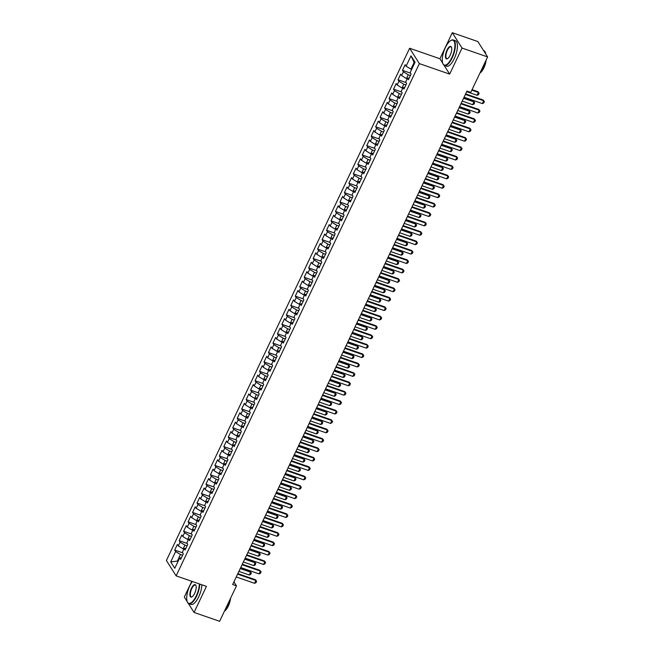 <?xml version="1.0" encoding="UTF-8"?>
<svg xmlns="http://www.w3.org/2000/svg" width="654" height="654" viewBox="0 0 654 654"><rect width="100%" height="100%" fill="white"/><g stroke="black" fill="none" stroke-linecap="round" stroke-linejoin="round"><path stroke-width="0.98" d="M191.802 581.308L184.322 597.069L187.265 601.721M409.633 48.249L166.394 560.511L176.139 575.872L419.377 63.618L409.633 48.249L439.929 58.754L442.693 63.111M444.082 65.302L449.674 74.123L462.043 48.061L452.298 32.7L439.929 58.754M452.298 32.7L477.861 41.562L487.606 56.931L462.043 48.061M414.538 63.332L411.006 55.835L406.093 66.185L405.161 64.713L402.48 70.354L403.412 71.826L401.63 75.594L400.689 74.115L398.008 79.763L398.948 81.235L397.158 84.995L396.226 83.524L393.544 89.165L394.476 90.644L392.694 94.405L391.762 92.933L389.081 98.574L390.013 100.046L388.231 103.806L387.291 102.335L384.609 107.984L385.549 109.455L383.759 113.216L382.827 111.744L380.146 117.385L381.078 118.856L379.295 122.625L378.364 121.145L375.682 126.794L376.614 128.266L374.832 132.026L373.892 130.555L371.21 136.196L372.151 137.675L370.36 141.436L369.428 139.964L366.747 145.605L367.679 147.076L365.897 150.845L364.965 149.365L362.283 155.014L363.215 156.486L361.433 160.246L360.493 158.775L357.812 164.416L358.752 165.887L356.961 169.656L356.029 168.176L353.348 173.825L354.28 175.297L352.498 179.057L351.558 177.586L348.884 183.226L349.816 184.706L348.026 188.466L347.094 186.995L344.413 192.636L345.353 194.107L343.563 197.876L342.631 196.396L339.949 202.045L340.881 203.517L339.099 207.277L338.159 205.806L335.486 211.446L336.418 212.918L334.627 216.687L333.695 215.207L331.014 220.856L331.954 222.327L330.164 226.088L329.232 224.616L326.55 230.257L327.482 231.737L325.7 235.497L324.76 234.026L322.087 239.666L323.019 241.138L321.228 244.907L320.297 243.427L317.615 249.076L318.555 250.547L316.765 254.308L315.833 252.836L313.152 258.477L314.084 259.957L312.301 263.717L311.361 262.238L308.688 267.887L309.62 269.358L307.83 273.119L306.898 271.647L304.216 277.288L305.156 278.767L303.366 282.528L302.434 281.057L299.753 286.697L300.685 288.169L298.903 291.937L297.962 290.458L295.289 296.107L296.221 297.578L294.431 301.339L293.499 299.867L290.817 305.508L291.749 306.988L289.967 310.748L289.035 309.268L286.354 314.917L287.286 316.389L285.504 320.149L284.564 318.678L281.882 324.319L282.822 325.798L281.032 329.559L280.1 328.087L277.419 333.728L278.351 335.2L276.568 338.968L275.636 337.489L272.955 343.137L273.887 344.609L272.105 348.369L271.165 346.898L268.483 352.539L269.423 354.018L267.633 357.779L266.701 356.299L264.02 361.948L264.952 363.42L263.17 367.18L262.238 365.709L259.556 371.349L260.488 372.829L258.706 376.59L257.766 375.118L255.085 380.759L256.025 382.23L254.234 385.999L253.302 384.519L250.621 390.168L251.553 391.64L249.771 395.4L248.831 393.929L246.157 399.569L247.089 401.049L245.299 404.81L244.367 403.338L241.686 408.979L242.626 410.45L240.836 414.211L239.904 412.739L237.222 418.38L238.154 419.86L236.372 423.62L235.432 422.149L232.759 427.79L233.691 429.261L231.9 433.03L230.968 431.55L228.287 437.199L229.227 438.671L227.437 442.431L226.505 440.959L223.823 446.6L224.755 448.08L222.973 451.84L222.033 450.369L219.36 456.01L220.292 457.481L218.501 461.242L217.569 459.77L214.888 465.411L215.828 466.891L214.038 470.651L213.106 469.18L210.424 474.82L211.356 476.292L209.574 480.061L208.634 478.581L205.961 484.23L206.893 485.701L205.103 489.462L204.171 487.99L201.489 493.631L202.429 495.111L200.639 498.871L199.707 497.4L197.026 503.04L197.958 504.512L196.175 508.272L195.235 506.801L192.562 512.45L193.494 513.921L191.704 517.682L190.772 516.21L188.09 521.851L189.031 523.323L187.24 527.091L186.308 525.612L183.627 531.261L184.559 532.732L182.777 536.493L181.837 535.021L179.155 540.662L180.095 542.141L178.305 545.902L177.373 544.43L174.692 550.071L182.711 552.851M411.006 55.835L415.061 62.236L410.148 72.578L411.08 74.057L408.398 79.698L407.467 78.227L405.684 81.987L406.616 83.459L403.935 89.108L403.003 87.628L401.213 91.397L402.153 92.868L399.471 98.509L398.531 97.037L396.749 100.798L397.681 102.269L395 107.918L394.068 106.438L392.286 110.207L393.218 111.679L390.536 117.319L389.604 115.848L387.814 119.608L388.754 121.088L386.073 126.729L385.132 125.257L383.35 129.018L384.282 130.489L381.601 136.138L380.669 134.659L378.887 138.427L379.819 139.899L377.137 145.54L376.205 144.068L374.415 147.829L375.355 149.3L372.674 154.949L371.734 153.477L369.951 157.238L370.883 158.709L368.202 164.35L367.27 162.879L365.48 166.639L366.42 168.119L363.738 173.76L362.807 172.288L361.016 176.049L361.948 177.52L359.275 183.169L358.335 181.689L356.553 185.458L357.485 186.93L354.803 192.57L353.871 191.099L352.081 194.859L353.021 196.339L350.34 201.98L349.408 200.508L347.617 204.269L348.549 205.74L345.876 211.381L344.936 209.909L343.154 213.67L344.086 215.15L341.404 220.79L340.472 219.319L338.682 223.079L339.622 224.551L336.941 230.2L336.009 228.72L334.219 232.489L335.15 233.96L332.477 239.601L331.537 238.13L329.755 241.89L330.687 243.37L328.006 249.011L327.074 247.539L325.283 251.299L326.223 252.771L323.542 258.412L322.61 256.94L320.82 260.701L321.752 262.18L319.078 267.821L318.138 266.35L316.356 270.11L317.288 271.582L314.607 277.231L313.675 275.751L311.884 279.52L312.825 280.991L310.143 286.632L309.211 285.16L307.421 288.921L308.353 290.401L305.68 296.041L304.739 294.57L302.957 298.33L303.889 299.802L301.208 305.451L300.276 303.971L298.486 307.732L299.426 309.211L296.744 314.852L295.804 313.38L294.022 317.141L294.954 318.612L292.273 324.261L291.341 322.782L289.558 326.55L290.49 328.022L287.809 333.663L286.877 332.191L285.087 335.952L286.027 337.431L283.346 343.072L282.405 341.601L280.623 345.361L281.555 346.833L278.874 352.481L277.942 351.002L276.16 354.762L277.092 356.242L274.41 361.883L273.478 360.411L271.688 364.172L272.628 365.643L269.947 371.292L269.007 369.812L267.224 373.581L268.156 375.053L265.475 380.693L264.543 379.222L262.761 382.982L263.693 384.462L261.011 390.103L260.079 388.631L258.289 392.392L259.221 393.863L256.548 399.512L255.608 398.033L253.826 401.793L254.758 403.273L252.076 408.913L251.144 407.442L249.354 411.202L250.294 412.674L247.613 418.323L246.681 416.843L244.89 420.612L245.822 422.083L243.149 427.724L242.209 426.253L240.427 430.013L241.359 431.493L238.677 437.134L237.745 435.662L235.955 439.423L236.895 440.894L234.214 446.543L233.282 445.063L231.491 448.832L232.423 450.304L229.75 455.944L228.81 454.473L227.028 458.233L227.96 459.705L225.278 465.354L224.347 463.874L222.556 467.643L223.496 469.114L220.815 474.755L219.883 473.283L218.093 477.044L219.025 478.524L216.351 484.164L215.411 482.693L213.629 486.453L214.561 487.925L211.88 493.574L210.948 492.094L209.157 495.863L210.097 497.334L207.416 502.975L206.484 501.504L204.694 505.264L205.626 506.736L202.953 512.384L202.012 510.905L200.23 514.673L201.162 516.145L198.481 521.786L197.549 520.314L195.759 524.075L196.699 525.554L194.017 531.195L193.077 529.724L191.295 533.484L192.227 534.956L189.546 540.605L188.614 539.125L186.831 542.894L187.763 544.365L185.082 550.006L184.15 548.534L182.36 552.295L183.3 553.766L180.618 559.415L179.678 557.944L174.765 568.285L170.71 561.892L175.624 551.543L174.692 550.071M487.606 56.931L470.766 92.386L466.981 91.078L232.669 584.529L236.462 585.837L233.936 581.864M183.864 549.123L183.145 548.878L184.935 545.109L187.06 545.853M178.305 545.902L183.145 548.878M180.095 542.141L184.935 545.109M179.678 557.944L181.42 557.715M188.336 539.722L187.616 539.468L189.398 535.708L191.524 536.444M182.777 536.493L187.616 539.468M184.559 532.732L189.398 535.708M184.15 548.534L185.891 548.314M192.799 530.312L192.08 530.067L193.87 526.298L195.987 527.034M187.24 527.091L192.08 530.067M189.031 523.323L193.87 526.298M188.614 539.125L190.355 538.904M197.263 520.903L196.543 520.658L198.334 516.897L200.459 517.633M191.704 517.682L196.543 520.658M193.494 513.921L198.334 516.897M193.077 529.724L194.818 529.503M201.734 511.502L201.015 511.248L202.797 507.488L204.923 508.223M196.175 508.272L201.015 511.248M197.958 504.512L202.797 507.488M197.549 520.314L199.29 520.094M206.198 502.092L205.479 501.847L207.269 498.078L209.386 498.822M200.639 498.871L205.479 501.847M202.429 495.111L207.269 498.078M202.012 510.905L203.754 510.684M210.67 492.691L209.942 492.437L211.732 488.677L213.858 489.413M205.103 489.462L209.942 492.437M206.893 485.701L211.732 488.677M206.484 501.504L208.217 501.283M215.133 483.281L214.414 483.028L216.196 479.268L218.322 480.003M209.574 480.061L214.414 483.028M211.356 476.292L216.196 479.268M210.948 492.094L212.689 491.873M219.597 473.872L218.877 473.627L220.668 469.866L222.785 470.602M214.038 470.651L218.877 473.627M215.828 466.891L220.668 469.866M215.411 482.693L217.153 482.472M224.069 464.471L223.341 464.217L225.131 460.457L227.257 461.193M218.501 461.242L223.341 464.217M220.292 457.481L225.131 460.457M219.883 473.283L221.616 473.063M228.532 455.061L227.813 454.816L229.595 451.047L231.72 451.791M222.973 451.84L227.813 454.816M224.755 448.08L229.595 451.047M224.347 463.874L226.088 463.653M232.996 445.66L232.276 445.407L234.067 441.646L236.184 442.382M227.437 442.431L232.276 445.407M229.227 438.671L234.067 441.646M228.81 454.473L230.551 454.252M237.467 436.251L236.74 435.997L238.53 432.237L240.656 432.973M231.9 433.03L236.74 435.997M233.691 429.261L238.53 432.237M233.282 445.063L235.015 444.843M241.931 426.841L241.212 426.596L242.994 422.836L245.119 423.571M236.372 423.62L241.212 426.596M238.154 419.86L242.994 422.836M237.745 435.662L239.487 435.441M246.394 417.44L245.675 417.187L247.465 413.426L249.591 414.162M240.836 414.211L245.675 417.187M242.626 410.45L247.465 413.426M242.209 426.253L243.95 426.032M250.866 408.031L250.147 407.785L251.929 404.017L254.054 404.761M245.299 404.81L250.147 407.785M247.089 401.049L251.929 404.017M246.681 416.843L248.414 416.623M255.33 398.629L254.61 398.376L256.393 394.615L258.518 395.351M249.771 395.4L254.61 398.376M251.553 391.64L256.393 394.615M251.144 407.442L252.885 407.221M259.793 389.22L259.074 388.966L260.864 385.206L262.99 385.942M254.234 385.999L259.074 388.966M256.025 382.23L260.864 385.206M255.608 398.033L257.349 397.812M264.265 379.811L263.546 379.565L265.328 375.805L267.453 376.541M258.706 376.59L263.546 379.565M260.488 372.829L265.328 375.805M260.079 388.631L261.821 388.411M268.729 370.409L268.009 370.156L269.791 366.395L271.917 367.131M263.17 367.18L268.009 370.156M264.952 363.42L269.791 366.395M264.543 379.222L266.284 379.001M273.192 361L272.473 360.755L274.263 356.986L276.389 357.722M267.633 357.779L272.473 360.755M269.423 354.018L274.263 356.986M269.007 369.812L270.748 369.592M277.664 351.599L276.944 351.345L278.727 347.585L280.852 348.32M272.105 348.369L276.944 351.345M273.887 344.609L278.727 347.585M273.478 360.411L275.22 360.191M282.127 342.189L281.408 341.936L283.19 338.175L285.316 338.911M276.568 338.968L281.408 341.936M278.351 335.2L283.19 338.175M277.942 351.002L279.683 350.781M286.591 332.78L285.872 332.534L287.662 328.774L289.787 329.51M281.032 329.559L285.872 332.534M282.822 325.798L287.662 328.774M282.405 341.601L284.147 341.38M291.063 323.378L290.343 323.125L292.125 319.365L294.251 320.1M285.504 320.149L290.343 323.125M287.286 316.389L292.125 319.365M286.877 332.191L288.618 331.97M295.526 313.969L294.807 313.724L296.597 309.955L298.714 310.691M289.967 310.748L294.807 313.724M291.749 306.988L296.597 309.955M291.341 322.782L293.082 322.561M299.99 304.568L299.27 304.314L301.061 300.554L303.186 301.29M294.431 301.339L299.27 304.314M296.221 297.578L301.061 300.554M295.804 313.38L297.545 313.16M304.462 295.158L303.742 294.905L305.524 291.144L307.65 291.88M298.903 291.937L303.742 294.905M300.685 288.169L305.524 291.144M300.276 303.971L302.017 303.75M308.925 285.749L308.206 285.504L309.996 281.743L312.113 282.479M303.366 282.528L308.206 285.504M305.156 278.767L309.996 281.743M304.739 294.57L306.481 294.349M313.397 276.348L312.669 276.094L314.46 272.334L316.585 273.07M307.83 273.119L312.669 276.094M309.62 269.358L314.46 272.334M309.211 285.16L310.944 284.94M317.86 266.938L317.141 266.693L318.923 262.924L321.049 263.66M312.301 263.717L317.141 266.693M314.084 259.957L318.923 262.924M313.675 275.751L315.416 275.53M322.324 257.537L321.604 257.284L323.395 253.523L325.512 254.259M316.765 254.308L321.604 257.284M318.555 250.547L323.395 253.523M318.138 266.35L319.88 266.129M326.796 248.128L326.068 247.874L327.858 244.114L329.984 244.849M321.228 244.907L326.068 247.874M323.019 241.138L327.858 244.114M322.61 256.94L324.343 256.72M331.259 238.718L330.54 238.473L332.322 234.712L334.447 235.448M325.7 235.497L330.54 238.473M327.482 231.737L332.322 234.712M327.074 247.539L328.815 247.31M335.723 229.317L335.003 229.064L336.794 225.303L338.911 226.039M330.164 226.088L335.003 229.064M331.954 222.327L336.794 225.303M331.537 238.13L333.278 237.909M340.194 219.907L339.467 219.662L341.257 215.894L343.383 216.629M334.627 216.687L339.467 219.662M336.418 212.918L341.257 215.894M336.009 228.72L337.742 228.499M344.658 210.506L343.939 210.253L345.721 206.492L347.846 207.228M339.099 207.277L343.939 210.253M340.881 203.517L345.721 206.492M340.472 219.319L342.214 219.098M349.122 201.097L348.402 200.843L350.192 197.083L352.318 197.819M343.563 197.876L348.402 200.843M345.353 194.107L350.192 197.083M344.936 209.909L346.677 209.689M353.593 191.687L352.866 191.442L354.656 187.673L356.782 188.417M348.026 188.466L352.866 191.442M349.816 184.706L354.656 187.673M349.408 200.508L351.141 200.279M358.057 182.286L357.337 182.033L359.12 178.272L361.245 179.008M352.498 179.057L357.337 182.033M354.28 175.297L359.12 178.272M353.871 191.099L355.613 190.878M362.52 172.877L361.801 172.631L363.591 168.863L365.717 169.599M356.961 169.656L361.801 172.631M358.752 165.887L363.591 168.863M358.335 181.689L360.076 181.469M366.992 163.467L366.273 163.222L368.055 159.462L370.18 160.197M361.433 160.246L366.273 163.222M363.215 156.486L368.055 159.462M362.807 172.288L364.548 172.067M371.456 154.066L370.736 153.813L372.518 150.052L374.644 150.788M365.897 150.845L370.736 153.813M367.679 147.076L372.518 150.052M367.27 162.879L369.011 162.658M375.919 144.657L375.2 144.411L376.99 140.643L379.116 141.387M370.36 141.436L375.2 144.411M372.151 137.675L376.99 140.643M371.734 153.477L373.475 153.249M380.391 135.255L379.672 135.002L381.454 131.241L383.579 131.977M374.832 132.026L379.672 135.002M376.614 128.266L381.454 131.241M376.205 144.068L377.947 143.847M384.854 125.846L384.135 125.601L385.917 121.832L388.043 122.568M379.295 122.625L384.135 125.601M381.078 118.856L385.917 121.832M380.669 134.659L382.41 134.438M389.318 116.437L388.599 116.191L390.389 112.431L392.514 113.167M383.759 113.216L388.599 116.191M385.549 109.455L390.389 112.431M385.132 125.257L386.874 125.037M393.79 107.035L393.07 106.782L394.853 103.021L396.978 103.757M388.231 103.806L393.07 106.782M390.013 100.046L394.853 103.021M389.604 115.848L391.345 115.627M398.253 97.626L397.534 97.381L399.324 93.612L401.442 94.356M392.694 94.405L397.534 97.381M394.476 90.644L399.324 93.612M394.068 106.438L395.809 106.218M402.717 88.225L401.997 87.971L403.788 84.211L405.913 84.946M397.158 84.995L401.997 87.971M398.948 81.235L403.788 84.211M398.531 97.037L400.273 96.817M407.189 78.815L406.469 78.562L408.251 74.801L410.377 75.537M401.63 75.594L406.469 78.562M403.412 71.826L408.251 74.801M403.003 87.628L404.744 87.407M411.652 69.406L410.933 69.16L414.056 62.571M406.093 66.185L410.933 69.16M407.467 78.227L409.208 78.006M188.319 603.389L194.058 612.438L219.621 621.3L236.462 585.837M449.674 74.123L419.377 63.618M194.058 612.438L206.435 586.385L176.139 575.872M178.06 561.353L177.34 561.107L177.823 561.86M182.589 555.254L180.463 554.518L177.34 561.107L170.71 561.892M175.624 551.543L180.463 554.518M402.48 70.354L410.499 73.134M398.008 79.763L406.036 82.543M393.544 89.165L401.564 91.952M389.081 98.574L397.101 101.354M384.609 107.984L392.637 110.763M380.146 117.385L388.165 120.164M375.682 126.794L383.702 129.574M371.21 136.196L379.238 138.983M366.747 145.605L374.767 148.384M362.283 155.014L370.303 157.794M357.812 164.416L365.839 167.195M353.348 173.825L361.368 176.605M348.884 183.226L356.904 186.014M344.413 192.636L352.441 195.415M339.949 202.045L347.969 204.825M335.486 211.446L343.505 214.226M331.014 220.856L339.042 223.635M326.55 230.257L334.57 233.045M322.087 239.666L330.106 242.446M317.615 249.076L325.643 251.855M313.152 258.477L321.171 261.265M308.688 267.887L316.708 270.666M304.216 277.288L312.244 280.076M299.753 286.697L307.772 289.477M295.289 296.107L303.309 298.886M290.817 305.508L298.837 308.296M286.354 314.917L294.374 317.697M281.882 324.319L289.91 327.106M277.419 333.728L285.438 336.508M272.955 343.137L280.975 345.917M268.483 352.539L276.511 355.326M264.02 361.948L272.039 364.728M259.556 371.349L267.576 374.137M255.085 380.759L263.112 383.538M250.621 390.168L258.641 392.948M246.157 399.569L254.177 402.357M241.686 408.979L249.714 411.758M237.222 418.38L245.242 421.168M232.759 427.79L240.778 430.569M228.287 437.199L236.315 439.979M223.823 446.6L231.843 449.388M219.36 456.01L227.379 458.789M214.888 465.411L222.916 468.199M210.424 474.82L218.444 477.6M205.961 484.23L213.981 487.009M201.489 493.631L209.517 496.419M197.026 503.04L205.045 505.82M192.562 512.45L200.582 515.229M188.09 521.851L196.11 524.631M183.627 531.261L191.647 534.04M179.155 540.662L187.183 543.449M465.395 94.421L483.707 100.773L483.232 100.021L484.401 101.591L483.731 103.005L482.366 103.594L464.054 97.242M465.632 93.914L483.232 100.021M482.366 103.594L483.707 100.773L484.401 101.591M466.694 91.674L477.101 95.288L478.442 92.467L471.82 90.17M477.968 91.715L479.137 93.285L477.968 91.715L472.057 89.672M479.137 93.285L478.466 94.699L477.101 95.288M460.923 103.823L479.243 110.174L478.769 109.431L479.938 111L479.268 112.406L477.902 112.995L459.582 106.643M461.16 103.324L478.769 109.431M477.902 112.995L479.243 110.174L479.938 111M456.459 113.232L474.771 119.584L474.297 118.832L475.474 120.401L474.804 121.816L473.431 122.404L455.119 116.052M456.696 112.733L474.297 118.832M473.431 122.404L474.771 119.584L475.474 120.401M462.223 101.084L472.629 104.689L473.97 101.869L463.563 98.264M473.496 101.125L474.673 102.694L473.496 101.125L463.8 97.765M474.673 102.694L474.003 104.1L472.629 104.689M457.759 110.493L468.166 114.098L469.507 111.278L459.1 107.665M469.032 110.526L470.201 112.096L469.032 110.526L459.337 107.166M470.201 112.096L469.539 113.51L468.166 114.098M445.382 47.57A13.17 4.897 -70.9 0 0 442.791 63.397A13.17 4.897 -70.9 0 0 451.808 57.699A13.17 4.897 -70.9 0 0 454.89 44.374A13.17 4.897 -70.9 0 0 450.696 40.597A13.17 4.897 -70.9 0 0 445.382 47.57M450.868 40.499A13.489 5.019 109.1 0 1 451.031 40.393A13.489 5.019 109.1 0 1 453.304 39.984A13.489 5.019 109.1 0 1 452.176 57.928A13.489 5.019 109.1 0 1 444.458 65.482A13.489 5.019 109.1 0 1 442.93 63.757A13.489 5.019 109.1 0 1 442.864 63.569M446.993 50.105A6.581 2.444 109.1 0 1 451.497 47.26A6.581 2.444 109.1 0 1 450.205 55.173A6.581 2.444 109.1 0 1 447.549 58.656A6.581 2.444 109.1 0 1 445.448 56.767A6.581 2.444 109.1 0 1 446.993 50.105M451.571 47.448A6.262 2.33 -70.9 0 0 450.933 46.818A6.262 2.33 -70.9 0 0 447.352 50.325A6.262 2.33 -70.9 0 0 446.829 58.647A6.262 2.33 -70.9 0 0 447.72 58.549M484.712 63.013A13.489 5.019 109.1 0 1 482.652 68.498A13.489 5.019 109.1 0 1 479.971 72.995M486.143 60.005A9.712 3.613 109.1 0 1 483.911 67.795A9.712 3.613 109.1 0 1 480.036 72.921M453.304 39.984L455.388 40.712A13.489 5.019 109.1 0 1 454.252 58.647A13.489 5.019 109.1 0 1 446.543 66.201L444.458 65.482M483.502 50.464L483.788 50.562A13.489 5.019 109.1 0 1 485.726 53.971M192.358 581.504A13.17 4.897 -70.9 0 0 189.815 585.796A13.17 4.897 -70.9 0 0 187.224 601.615A13.17 4.897 -70.9 0 0 196.241 595.925A13.17 4.897 -70.9 0 0 199.356 583.924M199.789 584.079A13.489 5.019 109.1 0 1 196.609 596.146A13.489 5.019 109.1 0 1 188.892 603.707A13.489 5.019 109.1 0 1 187.363 601.982A13.489 5.019 109.1 0 1 187.297 601.794M191.426 588.322A6.581 2.444 109.1 0 1 195.93 585.477A6.581 2.444 109.1 0 1 194.639 593.391A6.581 2.444 109.1 0 1 191.982 596.881A6.581 2.444 109.1 0 1 189.881 594.993A6.581 2.444 109.1 0 1 191.426 588.322M196.004 585.673A6.262 2.33 -70.9 0 0 195.366 585.044A6.262 2.33 -70.9 0 0 191.785 588.551A6.262 2.33 -70.9 0 0 191.262 596.873A6.262 2.33 -70.9 0 0 192.153 596.767M229.145 601.23A13.489 5.019 109.1 0 1 227.085 606.716A13.489 5.019 109.1 0 1 224.404 611.22M230.576 598.23A9.712 3.613 109.1 0 1 228.344 606.021A9.712 3.613 109.1 0 1 224.469 611.138M201.865 584.799A13.489 5.019 109.1 0 1 198.685 596.873A13.489 5.019 109.1 0 1 190.976 604.427L188.892 603.707M451.996 122.633L470.308 128.985L469.834 128.241L471.003 129.811L470.332 131.217L468.967 131.814L450.655 125.462M452.233 122.135L469.834 128.241M468.967 131.814L470.308 128.985L471.003 129.811M447.524 132.043L465.836 138.395L465.37 137.651L466.539 139.212L465.869 140.626L464.504 141.215L446.183 134.863M447.761 131.544L465.37 137.651M464.504 141.215L465.836 138.395L466.539 139.212M453.296 119.895L463.702 123.508L465.043 120.679L454.636 117.074M464.569 119.935L465.738 121.505L464.569 119.935L454.873 116.575M465.738 121.505L465.068 122.911L463.702 123.508M448.824 129.304L459.231 132.909L460.571 130.089L450.165 126.484M460.097 129.345L461.274 130.906L460.097 129.345L450.402 125.977M461.274 130.906L460.604 132.321L459.231 132.909M443.06 141.452L461.372 147.804L460.898 147.052L462.076 148.621L461.405 150.036L460.032 150.624L441.72 144.272M443.298 140.945L460.898 147.052M460.032 150.624L461.372 147.804L462.076 148.621M444.36 138.705L454.767 142.319L456.108 139.498L445.701 135.885M455.634 138.746L456.803 140.316L455.634 138.746L445.938 135.386M456.803 140.316L456.132 141.73L454.767 142.319M438.597 150.853L456.909 157.205L456.435 156.461L457.604 158.031L456.933 159.437L455.568 160.026L437.256 153.674M438.834 150.355L456.435 156.461M455.568 160.026L456.909 157.205L457.604 158.031M439.897 148.115L450.304 151.72L451.644 148.899L441.237 145.294M451.17 148.156L452.339 149.725L451.17 148.156L441.475 144.796M452.339 149.725L451.669 151.131L450.304 151.72M434.125 160.263L452.437 166.615L451.963 165.863L453.14 167.432L452.47 168.846L451.105 169.435L432.784 163.083M434.362 159.764L451.963 165.863M451.105 169.435L452.437 166.615L453.14 167.432M435.425 157.524L445.832 161.129L447.173 158.309L436.766 154.696M446.698 157.557L447.876 159.126L446.698 157.557L437.003 154.197M447.876 159.126L447.205 160.541L445.832 161.129M429.662 169.664L447.974 176.016L447.5 175.272L448.677 176.842L448.006 178.248L446.633 178.844L428.321 172.493M429.899 169.165L447.5 175.272M446.633 178.844L447.974 176.016L448.677 176.842M430.961 166.925L441.368 170.539L442.709 167.71L432.302 164.105M442.235 166.966L443.404 168.536L442.235 166.966L432.539 163.606M443.404 168.536L442.733 169.942L441.368 170.539M425.19 179.073L443.51 185.425L443.036 184.681L444.205 186.243L443.535 187.657L442.169 188.246L423.857 181.894M425.435 178.575L443.036 184.681M442.169 188.246L443.51 185.425L444.205 186.243M426.498 176.335L436.905 179.94L438.245 177.12L427.839 173.514M437.771 176.376L438.94 177.937L437.771 176.376L428.076 173.008M438.94 177.937L438.27 179.351L436.905 179.94M420.726 188.483L439.038 194.835L438.564 194.083L439.741 195.652L439.071 197.067L437.698 197.655L419.386 191.303M420.963 187.976L438.564 194.083M437.698 197.655L439.038 194.835L439.741 195.652M422.026 185.736L432.433 189.349L433.774 186.529L423.367 182.916M433.3 185.777L434.477 187.346L433.3 185.777L423.604 182.417M434.477 187.346L433.806 188.761L432.433 189.349M416.263 197.884L434.575 204.236L434.101 203.492L435.27 205.062L434.608 206.468L433.234 207.056L414.922 200.704M416.5 197.385L434.101 203.492M433.234 207.056L434.575 204.236L435.27 205.062M417.563 195.145L427.969 198.751L429.31 195.93L418.903 192.325M428.836 195.186L430.005 196.756L428.836 195.186L419.14 191.826M430.005 196.756L429.335 198.162L427.969 198.751M411.791 207.293L430.111 213.645L429.637 212.893L430.806 214.463L430.136 215.877L428.771 216.466L410.459 210.114M412.036 206.795L429.637 212.893M428.771 216.466L430.111 213.645L430.806 214.463M413.099 204.555L423.506 208.16L424.847 205.34L414.44 201.726M424.372 204.588L425.541 206.157L424.372 204.588L414.677 201.228M425.541 206.157L424.871 207.571L423.506 208.16M407.328 216.695L425.64 223.047L425.165 222.303L426.343 223.872L425.672 225.278L424.299 225.875L405.987 219.523M407.565 216.196L425.165 222.303M424.299 225.875L425.64 223.047L426.343 223.872M408.627 213.956L419.034 217.569L420.375 214.741L409.968 211.136M419.901 213.997L421.078 215.567L419.901 213.997L410.205 210.637M421.078 215.567L420.408 216.973L419.034 217.569M402.864 226.104L421.176 232.456L420.702 231.712L421.871 233.274L421.201 234.688L419.835 235.276L401.523 228.925M403.101 225.605L420.702 231.712M419.835 235.276L421.176 232.456L421.871 233.274M404.164 223.366L414.571 226.971L415.911 224.15L405.505 220.545M415.437 223.406L416.606 224.968L415.437 223.406L405.742 220.038M416.606 224.968L415.936 226.382L414.571 226.971M398.392 235.514L416.712 241.866L416.238 241.113L417.407 242.683L416.737 244.097L415.372 244.686L397.06 238.334M398.629 235.007L416.238 241.113M415.372 244.686L416.712 241.866L417.407 242.683M399.7 232.767L410.107 236.38L411.448 233.56L401.041 229.946M410.974 232.808L412.143 234.377L410.974 232.808L401.278 229.448M412.143 234.377L411.472 235.792L410.107 236.38M393.929 244.915L412.241 251.267L411.767 250.523L412.944 252.092L412.273 253.499L410.9 254.087L392.588 247.735M394.166 244.416L411.767 250.523M410.9 254.087L412.241 251.267L412.944 252.092M395.229 242.176L405.635 245.781L406.976 242.961L396.569 239.356M406.502 242.217L407.679 243.787L406.502 242.217L396.806 238.857M407.679 243.787L407.009 245.193L405.635 245.781M389.465 254.324L407.777 260.676L407.303 259.924L408.472 261.494L407.802 262.908L406.436 263.497L388.124 257.145M389.702 253.826L407.303 259.924M406.436 263.497L407.777 260.676L408.472 261.494M390.765 251.586L401.172 255.191L402.512 252.37L392.106 248.757M402.038 251.618L403.207 253.188L402.038 251.618L392.343 248.258M403.207 253.188L402.537 254.602L401.172 255.191M384.993 263.734L403.314 270.077L402.839 269.334L404.008 270.903L403.338 272.309L401.973 272.906L383.653 266.554M385.231 263.227L402.839 269.334M401.973 272.906L403.314 270.077L404.008 270.903M386.301 260.987L396.708 264.6L398.041 261.78L387.634 258.166M397.575 261.028L398.744 262.597L397.575 261.028L387.879 257.668M398.744 262.597L398.073 264.012L396.708 264.6M380.53 273.135L398.842 279.487L398.368 278.743L399.545 280.304L398.875 281.719L397.501 282.307L379.189 275.955M380.767 272.636L398.368 278.743M397.501 282.307L398.842 279.487L399.545 280.304M381.83 270.396L392.237 274.001L393.577 271.181L383.17 267.576M393.103 270.437L394.28 272.007L393.103 270.437L383.408 267.069M394.28 272.007L393.61 273.413L392.237 274.001M376.066 282.544L394.378 288.896L393.904 288.144L395.073 289.714L394.403 291.128L393.038 291.717L374.726 285.365M376.303 282.038L393.904 288.144M393.038 291.717L394.378 288.896L395.073 289.714M377.366 279.798L387.773 283.411L389.114 280.591L378.707 276.977M388.639 279.838L389.809 281.408L388.639 279.838L378.944 276.478M389.809 281.408L389.138 282.822L387.773 283.411M371.595 291.946L389.915 298.298L389.441 297.554L390.61 299.123L389.939 300.529L388.574 301.118L370.254 294.774M371.832 291.447L389.441 297.554M388.574 301.118L389.915 298.298L390.61 299.123M372.903 289.207L383.309 292.82L384.642 289.992L374.235 286.387M384.168 289.248L385.345 290.817L384.168 289.248L374.48 285.888M385.345 290.817L384.675 292.224L383.309 292.82M367.131 301.355L385.443 307.707L384.969 306.955L386.146 308.524L385.476 309.939L384.102 310.527L365.79 304.175M367.368 300.856L384.969 306.955M384.102 310.527L385.443 307.707L386.146 308.524M368.431 298.616L378.838 302.222L380.178 299.401L369.772 295.788M379.704 298.649L380.881 300.219L379.704 298.649L370.009 295.289M380.881 300.219L380.211 301.633L378.838 302.222M362.668 310.764L380.98 317.108L380.505 316.364L381.674 317.934L381.004 319.34L379.639 319.937L361.327 313.585M362.905 310.258L380.505 316.364M379.639 319.937L380.98 317.108L381.674 317.934M363.967 308.018L374.374 311.631L375.715 308.811L365.308 305.197M375.241 308.059L376.41 309.628L375.241 308.059L365.545 304.699M376.41 309.628L375.739 311.042L374.374 311.631M358.196 320.166L376.516 326.518L376.042 325.774L377.211 327.335L376.541 328.749L375.175 329.338L356.855 322.986M358.433 319.667L376.042 325.774M375.175 329.338L376.516 326.518L377.211 327.335M359.496 317.427L369.911 321.032L371.243 318.212L360.836 314.607M370.769 317.468L371.946 319.038L370.769 317.468L361.073 314.1M371.946 319.038L371.276 320.444L369.911 321.032M353.732 329.575L372.044 335.927L371.57 335.175L372.747 336.745L372.077 338.159L370.704 338.747L352.392 332.396M353.969 329.076L371.57 335.175M370.704 338.747L372.044 335.927L372.747 336.745M355.032 326.828L365.439 330.442L366.78 327.621L356.373 324.008M366.305 326.869L367.474 328.439L366.305 326.869L356.61 323.509M367.474 328.439L366.812 329.853L365.439 330.442M349.269 338.976L367.581 345.328L367.107 344.584L368.276 346.154L367.605 347.56L366.24 348.149L347.928 341.805M349.506 338.478L367.107 344.584M366.24 348.149L367.581 345.328L368.276 346.154M350.569 336.238L360.975 339.851L362.316 337.023L351.909 333.417M361.842 336.279L363.011 337.848L361.842 336.279L352.146 332.919M363.011 337.848L362.341 339.254L360.975 339.851M344.797 348.386L363.109 354.738L362.643 353.986L363.812 355.555L363.142 356.97L361.776 357.558L343.456 351.206M345.034 347.887L362.643 353.986M361.776 357.558L363.109 354.738L363.812 355.555M346.097 345.647L356.504 349.252L357.844 346.432L347.438 342.819M357.37 345.688L358.547 347.249L357.37 345.688L347.675 342.32M358.547 347.249L357.877 348.664L356.504 349.252M340.333 357.795L358.645 364.139L358.171 363.395L359.348 364.965L358.678 366.371L357.305 366.968L338.993 360.616M340.571 357.288L358.171 363.395M357.305 366.968L358.645 364.139L359.348 364.965M341.633 355.048L352.04 358.662L353.381 355.841L342.974 352.228M352.907 355.089L354.076 356.659L352.907 355.089L343.211 351.729M354.076 356.659L353.405 358.073L352.04 358.662M335.87 367.196L354.182 373.548L353.708 372.805L354.877 374.366L354.206 375.78L352.841 376.369L334.529 370.017M336.107 366.698L353.708 372.805M352.841 376.369L354.182 373.548L354.877 374.366M337.17 364.458L347.576 368.063L348.917 365.243L338.51 361.637M348.443 364.499L349.612 366.068L348.443 364.499L338.747 361.131M349.612 366.068L348.942 367.474L347.576 368.063M331.398 376.606L349.71 382.958L349.236 382.206L350.413 383.775L349.743 385.19L348.378 385.778L330.057 379.426M331.635 376.107L349.236 382.206M348.378 385.778L349.71 382.958L350.413 383.775M332.698 373.859L343.105 377.472L344.445 374.652L334.039 371.039M343.971 373.9L345.149 375.47L343.971 373.9L334.276 370.54M345.149 375.47L344.478 376.884L343.105 377.472M326.935 386.007L345.247 392.359L344.772 391.615L345.95 393.185L345.279 394.591L343.906 395.179L325.594 388.836M327.172 385.508L344.772 391.615M343.906 395.179L345.247 392.359L345.95 393.185M328.234 383.269L338.641 386.882L339.982 384.053L329.575 380.448M339.508 383.309L340.677 384.879L339.508 383.309L329.812 379.949M340.677 384.879L340.006 386.285L338.641 386.882M322.471 395.417L340.783 401.769L340.309 401.016L341.478 402.586L340.808 404L339.442 404.589L321.13 398.237M322.708 394.918L340.309 401.016M339.442 404.589L340.783 401.769L341.478 402.586M323.771 392.678L334.178 396.283L335.518 393.463L325.112 389.858M335.044 392.719L336.213 394.28L335.044 392.719L325.349 389.351M336.213 394.28L335.543 395.695L334.178 396.283M317.999 404.826L336.311 411.17L335.837 410.426L337.014 411.995L336.344 413.402L334.979 413.998L316.659 407.646M318.236 404.319L335.837 410.426M334.979 413.998L336.311 411.17L337.014 411.995M319.299 402.079L329.706 405.693L331.047 402.872L320.64 399.259M330.572 402.12L331.75 403.69L330.572 402.12L320.877 398.76M331.75 403.69L331.079 405.104L329.706 405.693M313.536 414.227L331.848 420.579L331.374 419.835L332.543 421.397L331.88 422.811L330.507 423.4L312.195 417.048M313.773 413.729L331.374 419.835M330.507 423.4L331.848 420.579L332.543 421.397M314.836 411.489L325.242 415.094L326.583 412.273L316.176 408.668M326.109 411.529L327.278 413.099L326.109 411.529L316.413 408.161M327.278 413.099L326.608 414.505L325.242 415.094M309.064 423.637L327.384 429.989L326.91 429.237L328.079 430.806L327.409 432.22L326.044 432.809L307.732 426.457M309.309 423.138L326.91 429.237M326.044 432.809L327.384 429.989L328.079 430.806M310.372 420.89L320.779 424.503L322.12 421.683L311.713 418.07M321.645 420.931L322.814 422.5L321.645 420.931L311.95 417.571M322.814 422.5L322.144 423.915L320.779 424.503M304.601 433.038L322.913 439.39L322.438 438.646L323.616 440.216L322.945 441.622L321.572 442.21L303.26 435.866M304.838 432.539L322.438 438.646M321.572 442.21L322.913 439.39L323.616 440.216M305.9 430.299L316.307 433.913L317.648 431.084L307.241 427.479M317.174 430.34L318.351 431.91L317.174 430.34L307.478 426.98M318.351 431.91L317.68 433.316L316.307 433.913M300.137 442.447L318.449 448.799L317.975 448.047L319.144 449.617L318.473 451.031L317.108 451.62L298.796 445.268M300.374 441.949L317.975 448.047M317.108 451.62L318.449 448.799L319.144 449.617M301.437 439.709L311.844 443.314L313.184 440.494L302.777 436.888M312.71 439.75L313.879 441.311L312.71 439.75L303.015 436.381M313.879 441.311L313.209 442.725L311.844 443.314M295.665 451.857L313.985 458.209L313.511 457.457L314.68 459.026L314.01 460.441L312.645 461.029L294.333 454.677M295.91 451.35L313.511 457.457M312.645 461.029L313.985 458.209L314.68 459.026M296.973 449.11L307.38 452.723L308.721 449.903L298.314 446.29M308.247 449.151L309.416 450.72L308.247 449.151L298.551 445.791M309.416 450.72L308.745 452.135L307.38 452.723M291.202 461.258L309.514 467.61L309.04 466.866L310.217 468.436L309.546 469.842L308.173 470.43L289.861 464.078M291.439 460.759L309.04 466.866M308.173 470.43L309.514 467.61L310.217 468.436M292.502 458.519L302.908 462.125L304.249 459.304L293.842 455.699M303.775 458.56L304.952 460.13L303.775 458.56L294.079 455.192M304.952 460.13L304.282 461.536L302.908 462.125M286.738 470.667L305.05 477.019L304.576 476.267L305.745 477.837L305.075 479.251L303.709 479.84L285.397 473.488M286.975 470.169L304.576 476.267M303.709 479.84L305.05 477.019L305.745 477.837M288.038 467.929L298.445 471.534L299.785 468.714L289.379 465.1M299.311 467.962L300.48 469.531L299.311 467.962L289.616 464.602M300.48 469.531L299.81 470.945L298.445 471.534M282.266 480.069L300.587 486.421L300.112 485.677L301.281 487.246L300.611 488.652L299.246 489.249L280.926 482.897M282.503 479.57L300.112 485.677M299.246 489.249L300.587 486.421L301.281 487.246M283.574 477.33L293.981 480.943L295.322 478.115L284.907 474.51M294.848 477.371L296.017 478.941L294.848 477.371L285.152 474.011M296.017 478.941L295.346 480.347L293.981 480.943M277.803 489.478L296.115 495.83L295.641 495.086L296.818 496.648L296.148 498.062L294.774 498.65L276.462 492.299M278.04 488.979L295.641 495.086M294.774 498.65L296.115 495.83L296.818 496.648M279.103 486.739L289.509 490.345L290.85 487.524L280.443 483.919M290.376 486.78L291.553 488.342L290.376 486.78L280.68 483.412M291.553 488.342L290.883 489.756L289.509 490.345M273.339 498.888L291.651 505.24L291.177 504.487L292.346 506.057L291.676 507.471L290.311 508.06L271.999 501.708M273.576 498.381L291.177 504.487M290.311 508.06L291.651 505.24L292.346 506.057M274.639 496.141L285.046 499.754L286.387 496.934L275.98 493.32M285.912 496.182L287.081 497.751L285.912 496.182L276.217 492.822M287.081 497.751L286.411 499.166L285.046 499.754M268.868 508.289L287.188 514.641L286.714 513.897L287.883 515.466L287.212 516.873L285.847 517.461L267.527 511.109M269.105 507.79L286.714 513.897M285.847 517.461L287.188 514.641L287.883 515.466M270.176 505.55L280.582 509.155L281.915 506.335L271.508 502.73M281.441 505.591L282.618 507.161L281.441 505.591L271.753 502.231M282.618 507.161L281.948 508.567L280.582 509.155M264.404 517.698L282.716 524.05L282.242 523.298L283.419 524.868L282.749 526.282L281.375 526.871L263.063 520.519M264.641 517.2L282.242 523.298M281.375 526.871L282.716 524.05L283.419 524.868M265.704 514.96L276.111 518.565L277.451 515.744L267.045 512.131M276.977 514.992L278.154 516.562L276.977 514.992L267.282 511.632M278.154 516.562L277.484 517.976L276.111 518.565M259.94 527.099L278.252 533.451L277.778 532.708L278.947 534.277L278.277 535.683L276.912 536.28L258.6 529.928M260.178 526.601L277.778 532.708M276.912 536.28L278.252 533.451L278.947 534.277M261.24 524.361L271.647 527.974L272.988 525.146L262.581 521.54M272.514 524.402L273.683 525.971L272.514 524.402L262.818 521.042M273.683 525.971L273.012 527.377L271.647 527.974M255.469 536.509L273.789 542.861L273.315 542.117L274.484 543.678L273.813 545.093L272.448 545.681L254.128 539.329M255.706 536.01L273.315 542.117M272.448 545.681L273.789 542.861L274.484 543.678M256.777 533.77L267.184 537.375L268.516 534.555L258.109 530.95M268.042 533.811L269.219 535.373L268.042 533.811L258.346 530.443M269.219 535.373L268.549 536.787L267.184 537.375M251.005 545.918L269.317 552.27L268.843 551.518L270.02 553.088L269.35 554.502L267.976 555.091L249.664 548.739M251.242 545.411L268.843 551.518M267.976 555.091L269.317 552.27L270.02 553.088M252.305 543.172L262.712 546.785L264.053 543.964L253.646 540.351M263.578 543.212L264.747 544.782L263.578 543.212L253.883 539.852M264.747 544.782L264.085 546.196L262.712 546.785M246.542 555.32L264.854 561.672L264.38 560.928L265.549 562.497L264.878 563.903L263.513 564.492L245.201 558.14M246.779 554.821L264.38 560.928M263.513 564.492L264.854 561.672L265.549 562.497M247.841 552.581L258.248 556.186L259.589 553.366L249.182 549.761M259.115 552.622L260.284 554.191L259.115 552.622L249.419 549.262M260.284 554.191L259.613 555.598L258.248 556.186M242.07 564.729L260.39 571.081L259.916 570.329L261.085 571.898L260.415 573.313L259.049 573.901L240.729 567.549M242.307 564.23L259.916 570.329M259.049 573.901L260.39 571.081L261.085 571.898M243.37 561.99L253.777 565.596L255.117 562.775L244.71 559.162M254.643 562.023L255.82 563.593L254.643 562.023L244.948 558.663M255.82 563.593L255.15 565.007L253.777 565.596M237.606 574.13L255.918 580.482L255.444 579.738L256.621 581.308L255.951 582.714L254.578 583.311L236.266 576.959M237.843 573.632L255.444 579.738M254.578 583.311L255.918 580.482L256.621 581.308M238.906 571.392L249.313 575.005L250.654 572.176L240.247 568.571M250.18 571.433L251.349 573.002L250.18 571.433L240.484 568.073M251.349 573.002L250.678 574.408L249.313 575.005"/></g></svg>
